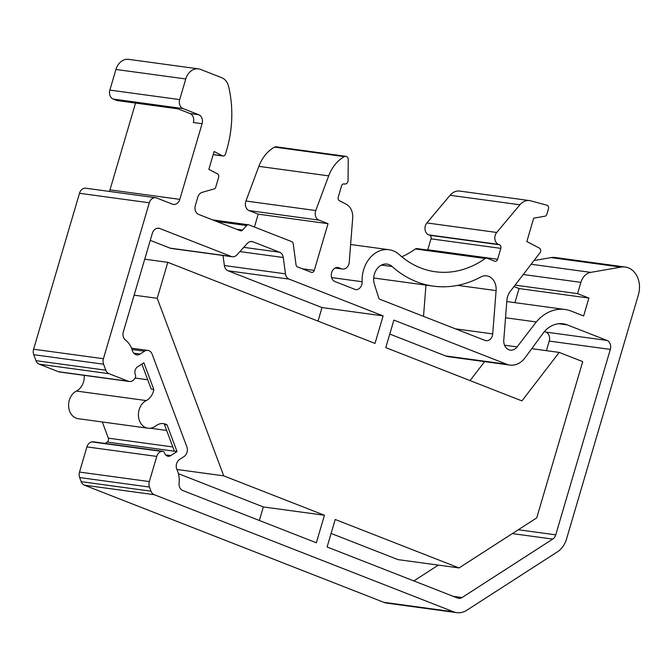 <?xml version="1.0" encoding="UTF-8"?>
<svg xmlns="http://www.w3.org/2000/svg" width="672" height="672" viewBox="0 0 672 672"><rect width="100%" height="100%" fill="white"/><g stroke="black" fill="none" stroke-linecap="round" stroke-linejoin="round"><path stroke-width="1.01" d="M153.829 389.466L143.858 362.788L137.575 366.836A5.779 4.578 97.8 0 0 135.282 374.623L135.442 375.052A2.89 2.285 -82.2 0 1 134.963 378.328L134.324 379.159A7.216 5.72 -82.2 0 1 129.326 381.494A7.216 5.72 -82.2 0 1 128.276 381.226L109.015 373.691A7.216 5.72 -82.2 0 1 105.806 370.188L103.572 364.207A7.216 5.72 -82.2 0 1 103.429 358.722L149.318 202.793A7.216 5.72 -82.2 0 1 155.677 197.744A7.216 5.72 -82.2 0 1 156.727 198.013L172.402 204.154A7.216 5.72 97.8 0 0 173.452 204.422A7.216 5.72 97.8 0 0 179.81 199.374L202.087 123.707A7.216 5.72 97.8 0 0 198.727 114.719L183.044 108.587A7.216 5.72 -82.2 0 1 179.693 99.599L185.766 78.96A14.44 11.441 -82.2 0 1 198.475 68.872A14.44 11.441 -82.2 0 1 200.575 69.418L221.634 77.658A14.44 11.441 -82.2 0 1 228.631 86.554A101.06 80.077 -82.2 0 1 226.657 150.074L225.515 153.955A2.89 2.285 -82.2 0 1 222.97 155.98A2.89 2.285 -82.2 0 1 222.365 155.786L214.108 151.486L208.841 169.369L217.283 173.762A2.89 2.285 -82.2 0 1 218.627 177.358L215.788 187.009A2.89 2.285 -82.2 0 1 214.007 188.966L202.213 192.326A7.216 5.72 97.8 0 0 197.77 197.232L195.35 205.456A7.216 5.72 97.8 0 0 198.71 214.444L240.299 230.714A2.89 2.285 97.8 0 0 240.719 230.824A2.89 2.285 97.8 0 0 242.575 230.068L246.674 225.54A2.89 2.285 -82.2 0 1 248.522 224.784A2.89 2.285 -82.2 0 1 248.942 224.893L291.757 241.643A2.89 2.285 -82.2 0 1 293.219 243.743L296.033 264.793A2.89 2.285 97.8 0 0 297.486 266.902L311.321 272.311A2.89 2.285 97.8 0 0 311.741 272.42A2.89 2.285 97.8 0 0 314.278 270.396L328.028 223.675L318.923 220.114A7.216 5.72 -82.2 0 1 315.764 210.538L328.684 175.871A36.095 28.594 -82.2 0 1 344.35 156.618A3.612 2.856 -82.2 0 1 345.862 156.316A3.612 2.856 -82.2 0 1 348.256 159.709L348.079 180.281A3.612 2.856 -82.2 0 1 344.711 184.044A3.612 2.856 -82.2 0 1 344.366 183.968A2.89 2.285 97.8 0 0 344.081 183.91A2.89 2.285 97.8 0 0 341.544 185.926L338.234 197.173A2.89 2.285 97.8 0 0 339.394 200.684L346.214 204.238A14.44 11.441 -82.2 0 1 352.691 218.081L349.238 262.147A7.216 5.72 -82.2 0 1 342.544 269.044A7.216 5.72 -82.2 0 1 341.494 268.775L339.049 267.817A7.216 5.72 97.8 0 0 337.999 267.54A7.216 5.72 97.8 0 0 331.472 273.252A7.216 5.72 97.8 0 0 335 281.576L355.564 289.624A7.115 5.636 97.8 0 0 362.141 281.736A28.888 22.882 -82.2 0 1 389.012 249.724A28.888 22.882 -82.2 0 1 399.311 254.621A101.027 80.044 97.8 0 0 435.322 271.748A101.027 80.044 97.8 0 0 485.251 258.485A2.89 2.285 -82.2 0 1 486.671 258.107A2.89 2.285 -82.2 0 1 487.091 258.216L494.651 261.173A2.89 2.285 97.8 0 0 495.071 261.282A2.89 2.285 97.8 0 0 497.616 259.266L500.825 248.363A2.89 2.285 97.8 0 0 499.481 244.768L498.523 244.39A7.216 5.72 -82.2 0 1 496.717 232.462L519.918 204.784A14.44 11.441 -82.2 0 1 529.528 200.584A14.44 11.441 -82.2 0 1 530.67 200.819L546.924 205.212A2.89 2.285 -82.2 0 1 548.453 208.874L546.882 214.208A2.89 2.285 -82.2 0 1 544.908 216.216L533.711 218.165L526.831 241.559L539.414 248.111A2.89 2.285 -82.2 0 1 540.028 252.706L510.258 291.421A14.372 11.382 97.8 0 0 506.873 300.51L503.782 339.998A9.853 7.812 97.8 0 0 510.266 350.104A9.853 7.812 97.8 0 0 517.087 346.92L536.281 321.955A43.31 34.314 -82.2 0 1 565.009 309.481A43.31 34.314 -82.2 0 1 571.309 311.128L583.64 315.949L588.899 298.066L577.584 293.63L580.902 282.358A14.372 11.382 -82.2 0 1 590.738 272.37L620.936 267.112A21.655 17.161 -82.2 0 1 625.178 267.028A21.655 17.161 -82.2 0 1 638.4 294.798L566.513 539.062A21.655 17.161 -82.2 0 1 557.483 551.804L466.805 610.243A21.655 17.161 -82.2 0 1 456.758 612.646A21.655 17.161 -82.2 0 1 453.608 611.822L154.232 494.693A7.216 5.72 -82.2 0 1 151.024 491.19L149.478 487.066A7.216 5.72 -82.2 0 1 149.335 481.58L156.744 456.414A7.216 5.72 -82.2 0 1 161.683 451.391L162.238 451.298A2.89 2.285 -82.2 0 1 162.8 451.282A2.89 2.285 -82.2 0 1 164.556 452.945A5.779 4.578 97.8 0 0 168.067 456.254A5.779 4.578 97.8 0 0 170.747 455.616L177.03 451.567L167.068 424.897A14.44 11.441 97.8 0 0 163.489 423.62A14.44 11.441 97.8 0 0 156.744 425.25L154.711 426.569A14.44 11.441 -82.2 0 1 147.966 428.198A14.44 11.441 -82.2 0 1 138.449 415.892A14.44 11.441 -82.2 0 1 146.261 400.571A14.44 11.441 97.8 0 0 153.829 389.466L151.208 389.105L141.859 364.073M202.087 123.707L193.351 122.514A7.216 5.72 97.8 0 0 190 113.534L177.551 108.662L116.449 100.338L113.224 99.07A7.216 5.72 -82.2 0 1 109.864 90.09L115.937 69.451A14.44 11.441 -82.2 0 1 128.654 59.354L198.475 68.872M147.966 428.198L78.145 418.681A14.44 11.441 -82.2 0 1 68.628 406.384A14.44 11.441 -82.2 0 1 76.432 391.054A14.44 11.441 97.8 0 0 84.21 375.354M335.202 519.464L327.104 546.983L457.657 598.063A7.216 5.72 97.8 0 0 458.707 598.34A7.216 5.72 97.8 0 0 462.059 597.542L552.737 539.095A7.216 5.72 97.8 0 0 555.744 534.853L610.327 349.406A7.216 5.72 97.8 0 0 606.967 340.418L567.26 324.887A28.879 22.882 97.8 0 0 563.06 323.786A28.879 22.882 97.8 0 0 543.908 332.102L525.151 357.655A21.655 17.161 -82.2 0 1 509.863 365.064A21.655 17.161 -82.2 0 1 506.705 364.249L393.884 320.099L385.778 347.617L521.934 400.89L559.205 352.414L582.716 361.62L536.726 517.877L459.068 567.932L335.202 519.464M179.096 483.126A7.216 5.72 97.8 0 0 182.767 490.518L316.344 542.774L324.442 515.256L223.726 475.852L157.214 298.309L167.798 262.332L375.018 343.409L383.116 315.89L289.111 279.107A7.216 5.72 -82.2 0 1 285.466 273.848L283.273 257.502A7.216 5.72 97.8 0 0 279.628 252.235L252.974 241.811A7.216 5.72 97.8 0 0 251.924 241.534A7.216 5.72 97.8 0 0 247.304 243.424L236.939 254.864A7.216 5.72 -82.2 0 1 232.319 256.754A7.216 5.72 -82.2 0 1 231.269 256.477L159.76 228.497A7.216 5.72 97.8 0 0 158.71 228.228A7.216 5.72 97.8 0 0 152.351 233.276L123.354 331.8A7.216 5.72 97.8 0 0 125.555 340.141A21.739 17.22 -82.2 0 1 132.325 350.498A7.216 5.72 97.8 0 0 136.786 354.858A7.216 5.72 97.8 0 0 140.137 354.052L144.53 351.212A7.216 5.72 -82.2 0 1 147.882 350.414A7.216 5.72 -82.2 0 1 152.141 354.186L186.858 446.855A7.216 5.72 -82.2 0 1 184.002 456.582L179.609 459.421A7.216 5.72 97.8 0 0 176.988 469.711A21.739 17.22 -82.2 0 1 179.096 483.126M373.708 277.998L433.364 286.129A115.534 91.535 97.8 0 1 392.179 266.54A14.372 11.382 97.8 0 0 387.055 264.104A14.372 11.382 97.8 0 0 376.261 269.976A14.372 11.382 97.8 0 0 374.43 284.315L378.68 297.78A2.89 2.285 97.8 0 0 380.016 299.334L485.075 340.444A7.115 5.636 97.8 0 0 486.116 340.712A7.115 5.636 97.8 0 0 492.71 333.908L455.389 328.826M433.364 286.129A115.534 91.535 97.8 0 0 480.757 276.998A14.372 11.382 97.8 0 1 486.654 275.856A14.372 11.382 97.8 0 1 496.104 290.606L492.71 333.908M109.351 191.428A7.216 5.72 97.8 0 0 109.981 189.865L135.534 103.068M129.326 381.494L59.497 371.986A7.216 5.72 -82.2 0 1 58.447 371.708L39.194 364.174A7.216 5.72 -82.2 0 1 35.977 360.671L33.743 354.69A7.216 5.72 -82.2 0 1 33.6 349.213L79.498 193.276A7.216 5.72 -82.2 0 1 85.848 188.227L155.677 197.744M178.063 108.864L117.499 100.607A7.216 5.72 -82.2 0 1 116.449 100.338M254.419 227.035L258.208 214.158L249.094 210.596A7.216 5.72 -82.2 0 1 245.935 201.02L258.854 166.354A36.095 28.594 -82.2 0 1 274.529 147.109A3.612 2.856 -82.2 0 1 276.041 146.807L345.862 156.316M401.797 256.771A101.027 80.044 97.8 0 0 415.422 248.976A2.89 2.285 -82.2 0 1 416.85 248.59L486.671 258.107M427.678 250.068A2.89 2.285 97.8 0 0 427.787 249.749L430.996 238.846A2.89 2.285 97.8 0 0 429.652 235.25L428.694 234.881A7.216 5.72 -82.2 0 1 426.896 222.944L450.089 195.266A14.44 11.441 -82.2 0 1 459.698 191.075L529.528 200.584M514.92 302.66L519.078 288.548L513.996 286.566M533.971 260.576L551.107 257.594A21.655 17.161 -82.2 0 1 555.349 257.51L625.178 267.028M456.758 612.646L386.938 603.128A21.655 17.161 -82.2 0 1 383.788 602.314L84.403 485.176A7.216 5.72 -82.2 0 1 81.194 481.673L79.657 477.548A7.216 5.72 -82.2 0 1 79.506 472.072L86.915 446.897A7.216 5.72 -82.2 0 1 91.862 441.882L92.408 441.781A2.89 2.285 -82.2 0 1 92.98 441.773L162.8 451.282M105.084 443.419L107.209 442.05A2.89 2.285 -82.2 0 0 108.352 438.161L102.304 421.974M423.52 316.352L425.964 285.121M167.068 424.897L164.447 424.544L174.418 451.206L107.209 442.05M177.03 451.567L174.418 451.206M577.584 293.63L515.105 285.121M588.899 298.066L519.078 288.548M536.281 321.955L505.52 317.764M328.028 223.675L258.208 214.158M259.35 520.481L263.34 506.932L324.442 515.256M176.879 469.468L223.726 475.852M263.34 506.932L178.433 473.71M134.14 295.159L157.214 298.309M144.724 259.19L167.798 262.332M318.032 321.107L322.014 307.566L383.116 315.89M322.014 307.566L228.01 270.782A7.216 5.72 -82.2 0 1 224.364 265.524L223.02 255.486M232.319 256.754L171.217 248.43A7.216 5.72 -82.2 0 1 170.167 248.153L150.268 240.366M413.834 580.919L438.362 565.11M546.403 350.675L549.226 341.082A7.216 5.72 97.8 0 0 545.866 332.094L544.412 331.523M509.863 365.064L448.762 356.74A21.655 17.161 -82.2 0 1 445.612 355.925L389.768 334.076M531.745 348.676L559.205 352.414M470.047 380.587L484.621 361.628M331.094 533.442L397.967 559.608L459.068 567.932M198.727 114.719L190 113.534M147.714 379.764L135.148 378.05M146.261 400.571L76.432 391.054M183.044 108.587L113.224 99.07M179.81 199.374L109.981 189.865M149.318 202.793L79.498 193.276M103.429 358.722L33.6 349.213M103.572 364.207L33.743 354.69M105.806 370.188L35.977 360.671M109.015 373.691L39.194 364.174M128.276 381.226L58.447 371.708M166.656 430.441L150.293 428.215M170.747 455.616L165.656 454.919M162.238 451.298L92.408 441.781M161.683 451.391L91.862 441.882M156.744 456.414L86.915 446.897M149.335 481.58L79.506 472.072M149.478 487.066L79.657 477.548M151.024 491.19L81.194 481.673M154.232 494.693L84.403 485.176M453.608 611.822L383.788 602.314M620.936 267.112L551.107 257.594M590.738 272.37L531.149 264.247M580.902 282.358L523.261 274.512M517.087 346.92L504.546 345.206M519.918 204.784L450.089 195.266M496.717 232.462L426.896 222.944M498.523 244.39L428.694 234.881M499.481 244.768L429.652 235.25M500.825 248.363L430.996 238.846M497.616 259.266L427.787 249.749M485.251 258.485L415.422 248.976M362.141 281.736L331.615 277.57M339.049 267.817L336.916 267.523M341.494 268.775L335.387 267.943M344.366 183.968L343.804 183.893M344.35 156.618L274.529 147.109M328.684 175.871L258.854 166.354M315.764 210.538L245.935 201.02M318.923 220.114L249.094 210.596M314.278 270.396L302.249 268.758M246.674 225.54L216.594 221.441M242.575 230.068L236.552 229.253M222.365 155.786L213.209 154.535M185.766 78.96L115.937 69.451M179.693 99.599L109.864 90.09M496.104 290.606L457.674 285.365M392.179 266.54L381.469 265.079M228.01 270.782L289.111 279.107M224.364 265.524L285.466 273.848M239.904 251.588L283.273 257.502M243.751 247.346L279.628 252.235M250.841 241.517L252.974 241.811M170.167 248.153L231.269 256.477M157.626 228.211L159.76 228.497M133.77 353.186L140.137 354.052M132.023 349.516L144.53 351.212M453.247 596.341L462.059 597.542M512.341 533.593L552.737 539.095M518.305 529.754L555.744 534.853M549.226 341.082L610.327 349.406M545.866 332.094L606.967 340.418M558.718 323.719L567.26 324.887M445.612 355.925L506.705 364.249M172.822 446.947L108.352 438.161M506.789 301.552L565.009 309.481M350.624 244.499L389.012 249.724M335.168 268.044L342.544 269.044M343.652 183.901L344.711 184.044M212.638 219.895L248.522 224.784M213.175 154.644L222.97 155.98M147.882 350.414L131.536 348.188"/></g></svg>

